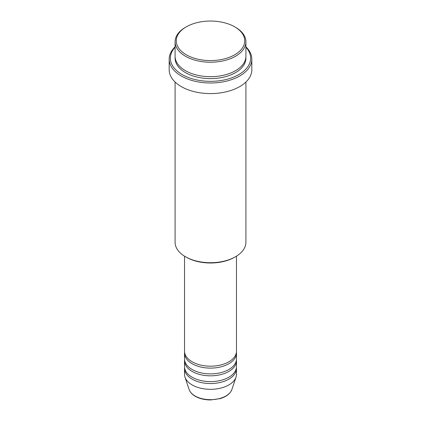 <?xml version="1.0" encoding="UTF-8"?>
<svg xmlns="http://www.w3.org/2000/svg" width="421" height="421" viewBox="0 0 421 421"><rect width="100%" height="100%" fill="white"/><g stroke="black" fill="none" stroke-linecap="round" stroke-linejoin="round"><path stroke-width="0.63" d="M184.53 256.173L184.53 351.193A25.97 14.993 0 0 0 192.134 361.792A25.97 14.993 0 0 0 220.441 365.044A25.97 14.993 0 0 0 236.47 351.193L236.47 256.173M184.582 352.156A25.97 14.993 0 0 0 184.53 353.119A25.97 14.993 0 0 0 192.134 363.723A25.97 14.993 0 0 0 220.441 366.97A25.97 14.993 0 0 0 236.47 353.119A25.97 14.993 0 0 0 236.418 352.156M184.53 353.119L184.53 358.902A25.97 14.993 0 0 0 192.134 369.506A25.97 14.993 0 0 0 220.441 372.753A25.97 14.993 0 0 0 236.47 358.902L236.47 353.119M184.582 359.866A25.97 14.993 0 0 0 184.53 360.829A25.97 14.993 0 0 0 192.134 371.433A25.97 14.993 0 0 0 220.441 374.685A25.97 14.993 0 0 0 236.47 360.829A25.97 14.993 0 0 0 236.418 359.866M184.53 360.829L184.53 366.612A25.97 14.993 0 0 0 192.134 377.216A25.97 14.993 0 0 0 220.441 380.468A25.97 14.993 0 0 0 236.47 366.612L236.47 360.829M184.582 367.575A25.97 14.993 0 0 0 184.53 368.538A25.97 14.993 0 0 0 192.134 379.142A25.97 14.993 0 0 0 220.441 382.394A25.97 14.993 0 0 0 236.47 368.538A25.97 14.993 0 0 0 236.418 367.575M186.292 54.793A34.233 19.766 0 0 0 234.708 54.793A34.233 19.766 0 0 0 234.708 26.839L235.544 27.323A35.417 20.445 180 0 1 245.917 41.779A35.417 20.445 180 0 1 224.051 60.671A35.417 20.445 180 0 1 185.456 56.235A35.417 20.445 180 0 1 175.083 41.779A35.417 20.445 180 0 1 185.456 27.323L186.292 26.839A34.233 19.766 0 0 0 186.292 54.793M235.544 256.726L234.708 257.21A34.233 19.766 180 0 1 186.292 257.21L185.456 256.726A35.417 20.445 0 0 0 235.544 256.726A35.417 20.445 0 0 0 245.917 242.27L245.917 82.021M175.083 47.263A40.137 23.171 0 0 0 182.119 74.554A40.137 23.171 0 0 0 234.397 76.785A40.137 23.171 0 0 0 245.917 47.263M245.917 46.842A41.316 23.855 180 0 1 251.816 59.129A41.316 23.855 180 0 1 226.314 81.169A41.316 23.855 180 0 1 181.283 75.996A41.316 23.855 180 0 1 169.184 59.129A41.316 23.855 180 0 1 175.083 46.842M175.083 41.779L175.083 56.24A35.417 20.445 0 0 0 185.456 70.696A35.417 20.445 0 0 0 224.051 75.127A35.417 20.445 0 0 0 245.917 56.24L245.917 41.779M169.184 59.129L169.184 69.733A41.316 23.855 0 0 0 181.283 86.6A41.316 23.855 0 0 0 226.314 91.773A41.316 23.855 0 0 0 251.816 69.733L251.816 59.129M184.53 368.538L184.53 374.322A25.97 14.993 0 0 0 184.998 377.163A25.97 14.993 0 0 0 192.134 384.926A25.97 14.993 0 0 0 218.11 388.662A25.97 14.993 0 0 0 236.002 377.163A25.97 14.993 0 0 0 236.47 374.322L236.47 368.538M235.544 27.323L234.708 26.839A34.233 19.766 0 0 0 186.292 26.839M175.083 82.021L175.083 242.27A35.417 20.445 0 0 0 185.456 256.726L186.292 257.21M195.102 395.993A21.776 12.572 0 0 0 216.883 399.124A21.776 12.572 0 0 0 231.882 389.488C230.266 393.698 226.361 396.74 220.172 398.613L210.458 399.95C204.622 399.903 199.57 398.687 195.318 396.303C192.139 394.461 190.071 392.188 189.118 389.488A21.776 12.572 0 0 0 195.102 395.993M245.875 57.203A35.417 20.445 180 0 1 224.819 76.864A35.417 20.445 180 0 1 185.456 72.623A35.417 20.445 180 0 1 175.125 57.203M231.882 389.488L236.002 377.163M189.118 389.488L184.998 377.163"/></g></svg>
